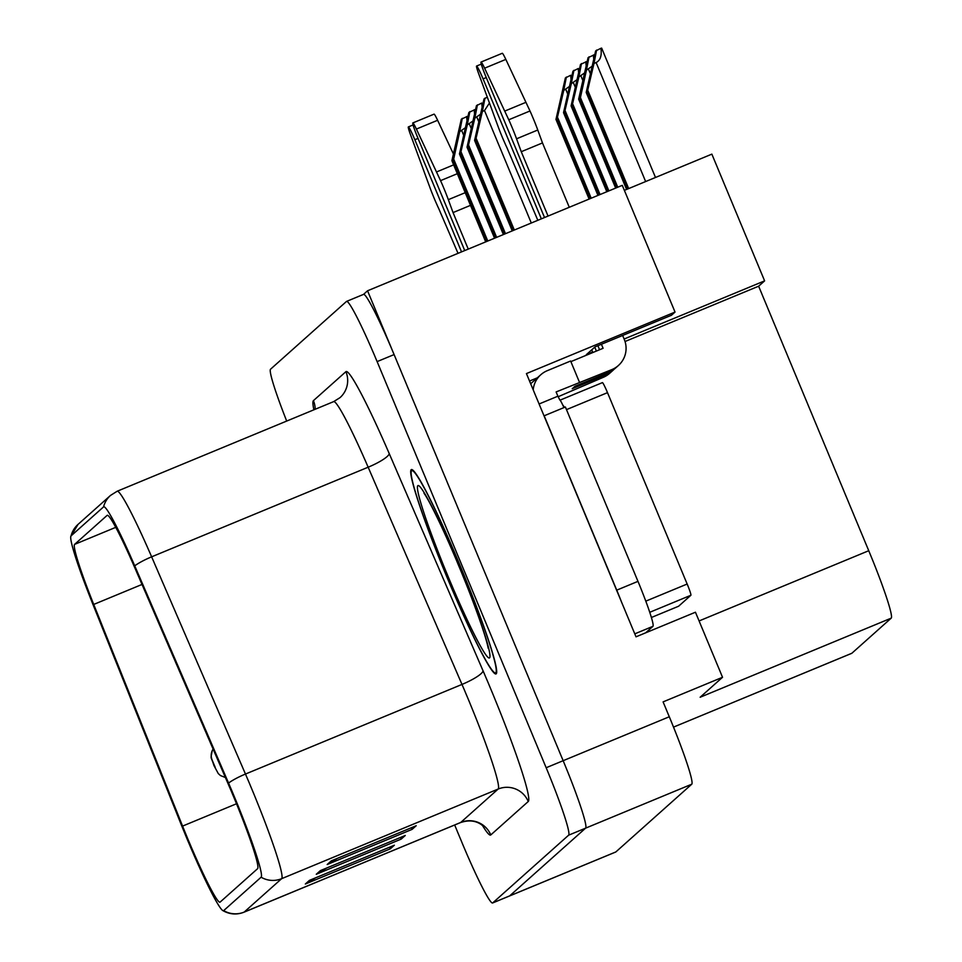 <?xml version="1.0" encoding="UTF-8"?>
<svg xmlns="http://www.w3.org/2000/svg" width="962" height="962" viewBox="0 0 962 962"><rect width="100%" height="100%" fill="white"/><g stroke="black" fill="none" stroke-linecap="round" stroke-linejoin="round"><path stroke-width="1.44" d="M624.11 339.033L764.61 280.868L758.633 286.207L868.746 550.721A69.12 5.183 67.5 0 1 891.197 618.157L700.144 697.246L722.534 677.284L695.454 612.217L636.014 636.82L526.43 373.581L675.035 312.073L671.452 315.259L595.033 346.897L586.303 354.689L592.664 352.044M454.665 824.999L462.061 842.772A69.12 5.183 -112.5 0 0 492.592 902.981L615.716 852.019A69.12 5.183 -112.5 0 0 615.836 851.947L691.75 784.21A69.12 5.183 -112.5 0 0 669.287 716.762L663.095 701.887L722.534 677.284M615.836 851.947L509.692 895.875A69.12 5.183 -112.5 0 1 509.583 895.959A69.12 5.183 -112.5 0 0 509.692 895.875L585.605 828.15A69.12 5.183 -112.5 0 0 563.155 760.702L367.544 290.789L622.282 185.341L675.035 312.073M367.544 290.789L363.504 294.396M764.61 280.868L711.856 154.136L624.374 190.356M891.197 618.157L851.863 653.258A69.12 5.183 67.5 0 1 851.743 653.33L673.52 727.116L851.863 653.258M758.633 286.207L625.035 341.51M537.373 377.801L529.545 381.036M460.245 565.909A110.594 8.297 -112.5 0 0 411.399 469.576A110.594 8.297 -112.5 0 0 447.15 577.609A110.594 8.297 -112.5 0 0 495.995 673.941A110.594 8.297 -112.5 0 0 460.245 565.909M233.622 796.752A73.725 5.531 67.5 0 1 257.575 868.698L220.118 902.103A73.725 5.531 67.5 0 1 219.997 902.188A73.725 5.531 67.5 0 1 182.576 826.093L93.723 604.437A73.725 5.531 67.5 0 1 74.615 544.372L107.107 515.391A73.725 5.531 67.5 0 1 107.227 515.307A73.725 5.531 67.5 0 1 134.812 567.772L228.631 784.992A73.725 5.531 67.5 0 1 233.622 796.752M234.163 796.271A82.948 6.217 -112.5 0 0 228.559 783.044L134.728 565.824A82.948 6.217 -112.5 0 0 103.559 506.878L71.08 535.87A82.948 6.217 -112.5 0 0 70.803 536.399A82.948 6.217 -112.5 0 0 92.568 603.439L181.421 825.095A82.948 6.217 -112.5 0 0 222.787 910.557A82.948 6.217 -112.5 0 0 223.665 910.617L261.111 877.2A82.948 6.217 -112.5 0 0 234.163 796.271M492.592 902.981A69.12 5.183 -112.5 0 0 492.712 902.909L509.692 895.875L585.605 828.15A69.12 5.183 -112.5 0 0 563.155 760.702L394.095 354.581A69.12 5.183 -112.5 0 0 363.564 294.372L346.585 301.395A69.12 5.183 -112.5 0 0 346.464 301.467L270.55 369.204A69.12 5.183 -112.5 0 0 286.688 421.067M315.596 877.813L308.189 882.539A18.434 18.374 -131.7 0 1 305.351 884.018L390.259 848.869L394.36 845.213L309.451 880.362L305.351 884.018M389.574 847.197L390.259 848.869M337.434 858.332L330.038 863.046A18.434 18.374 -131.7 0 1 327.188 864.525L412.097 829.376L416.197 825.733L331.289 860.882L327.188 864.525M411.411 827.705L412.097 829.376M326.515 868.073L319.107 872.799A18.434 18.374 -131.7 0 1 316.27 874.278L401.178 839.117L405.279 835.473L320.37 870.622L316.27 874.278M400.493 837.457L401.178 839.117M492.712 902.909L568.626 835.184A69.12 5.183 -112.5 0 0 546.163 767.736L377.116 361.604A69.12 5.183 -112.5 0 0 346.585 301.395M486.339 241.606L452.453 160.197L460.545 124.651M485.702 241.871L451.899 160.678L461.315 119.204L467.316 116.39M487.782 241.017L453.679 159.091L459.692 131.674L465.187 127.85M466.967 120.37L466.606 116.546M453.679 159.091L453.138 159.584L487.145 241.282M460.521 124.651L453.138 159.584M459.692 131.674L462.301 118.326M589.754 198.797L556.505 118.927L564.574 83.381L557.19 118.314L563.744 90.416L569.239 86.58M212.109 759.872A11.52 11.484 -99.4 0 1 213.131 749.121A11.52 11.46 24.5 0 0 212.073 759.896L215.187 767.327L212.073 759.896M589.117 199.062L555.964 119.408L565.379 77.934L570.67 75.276L571.777 75.998M571.019 79.1L570.67 75.276M591.197 198.208L557.732 117.833M590.56 198.473L557.19 118.314M563.744 90.416L566.365 77.056M495.189 237.951L460.016 153.451L468.085 117.905L460.69 152.838L467.255 124.928L472.751 121.104M494.552 238.215L459.463 153.932L468.879 112.458L474.879 109.644M474.531 113.624L474.17 109.788M496.62 237.349L461.243 152.345M495.983 237.614L460.69 152.838M467.255 124.928L469.865 111.58M504.028 234.283L467.58 146.693L475.649 111.159L468.253 146.092L474.819 118.182L480.315 114.358M503.391 234.548L467.027 147.186L476.443 105.712L481.734 103.042L482.84 103.776M482.094 106.878L481.734 103.042M505.471 233.694L468.807 145.599M504.834 233.958L468.253 146.092M474.819 118.182L477.429 104.834M512.878 230.627L475.132 139.947L483.201 104.413L475.817 139.346L482.383 111.436L484.499 110.558L489.454 103.054M512.241 230.892L474.591 140.44L484.006 98.966L487.277 97.138M514.321 230.026L476.37 138.853M513.672 230.291L475.817 139.346M482.383 111.436L484.992 98.088M598.604 195.142L564.069 112.181L572.137 76.635L564.754 111.568L571.308 83.67L576.803 79.834M597.967 195.406L563.528 112.662L572.943 71.188L578.234 68.53L579.34 69.252M578.583 72.354L578.234 68.53M600.035 194.54L565.295 111.087M599.398 194.805L564.754 111.568M571.308 83.67L573.929 70.31M607.443 191.474L571.632 105.435L579.701 69.889L572.318 104.822L578.871 76.924L584.367 73.088M606.806 191.739L571.091 105.916L580.495 64.442L586.495 61.628M586.147 65.608L585.786 61.784M608.886 190.885L572.859 104.341M608.249 191.149L572.318 104.822M578.871 76.924L581.481 63.564M616.293 187.818L579.196 98.689L587.277 63.143M615.656 188.083L578.643 99.17L588.059 57.696L594.059 54.882M617.736 187.217L580.423 97.595L586.435 70.178L591.931 66.342M593.71 58.862L593.35 55.038M580.423 97.595L579.882 98.076L617.087 187.482M587.265 63.143L579.882 98.076M586.435 70.178L589.045 56.818M627.236 189.177L586.76 91.943L594.829 56.397L587.433 91.33L593.999 63.432L596.115 62.554C600.348 60.402 601.947 55.652 600.913 48.292L601.623 48.136M626.587 189.442L586.207 92.424L595.622 50.95L600.913 48.292M628.667 188.576L587.986 90.849M628.03 188.841L587.433 91.33M593.999 63.432L596.608 50.072M608.934 372.234A23.04 22.968 48.3 0 0 615.415 368.169L618.422 365.488A23.04 22.968 -131.7 0 1 611.94 369.564L608.934 372.234L574.975 386.291L572.246 388.732L606.204 374.675L603.198 377.357L558.164 396.717M516.546 138.805L537.77 130.014L542.484 142.929L521.26 151.707L516.546 138.805A23.04 1.732 -112.5 0 0 508.766 119.769L484.607 68.194A14.707 1.106 67.5 0 0 481.048 62.061A14.707 1.106 67.5 0 0 485.798 76.431L544.528 217.52M597.895 345.707L599.567 349.747M539.093 403.98L557.9 396.2L556.12 391.943L611.94 369.564M579.473 382.275L570.622 361.015L547.27 370.683A23.04 22.968 -131.7 0 0 533.213 389.863M621.656 602.32A46.08 3.451 -112.5 0 0 616.738 590.151L544.167 415.788A46.08 3.451 67.5 0 1 544.095 416.005M645.658 632.828L652.945 626.322A46.08 3.451 -112.5 0 0 637.974 581.361L565.391 407.01L544.167 415.788M557.9 396.2A46.08 3.451 -112.5 0 0 559.98 400.192L602.392 382.635A11.52 0.866 -112.5 0 0 602.392 382.635L559.98 400.18M562.578 404.665A46.08 3.451 -112.5 0 0 564.694 407.299M570.875 361.628L603.09 348.292L601.406 344.252M541.341 218.843L483.068 78.872A14.707 1.106 67.5 0 0 476.575 66.053A14.707 1.106 67.5 0 0 478.619 73.533L498.857 128.607A23.04 1.732 -112.5 0 0 506.842 147.463L537.83 220.298M591.738 349.831L592.869 352.525M603.198 377.357A23.04 22.968 48.3 0 0 609.692 373.28L612.686 370.598A23.04 22.968 -131.7 0 1 606.204 374.675M614.009 369.336A23.04 22.968 -131.7 0 1 612.686 370.598M596.38 351.07L594.744 347.15M622.63 335.473L624.314 339.514A23.04 22.968 -131.7 0 1 618.422 365.488M542.484 142.929L569.276 207.275M548.039 216.065L521.26 151.707M537.77 130.014A23.04 1.732 -112.5 0 0 529.99 110.979L505.832 59.403A14.707 1.106 -112.5 0 0 502.272 53.283L481.048 62.061M529.99 110.979L508.766 119.769M525.949 102.321L504.713 111.099M470.502 205.351L453.042 212.578L448.328 199.663A23.04 1.732 -112.5 0 0 440.548 180.64L416.39 129.064A14.707 1.106 67.5 0 0 412.83 122.932A14.707 1.106 67.5 0 0 417.58 137.301L464.73 250.553M461.532 251.876L414.85 139.73A14.707 1.106 67.5 0 0 408.357 126.924A14.707 1.106 67.5 0 0 410.401 134.391L430.639 189.466A23.04 1.732 -112.5 0 0 438.624 208.333L458.02 253.331M468.241 249.098L453.042 212.578M453.391 153.92L437.614 120.274A14.707 1.106 -112.5 0 0 434.054 114.141L412.83 122.932M457.323 173.689L440.548 180.64M453.643 164.863L436.495 171.97M460.185 565.969A109.44 8.201 67.5 0 1 495.562 672.871A109.44 8.201 67.5 0 1 447.21 577.549A109.44 8.201 67.5 0 1 411.844 470.646A109.44 8.201 67.5 0 1 460.185 565.969M678.619 606.228L651.382 617.496L678.595 606.24A11.52 0.866 -112.5 0 0 678.595 606.24A11.52 0.866 -112.5 0 0 678.619 606.228L690.896 595.262A11.52 0.866 -112.5 0 0 687.157 584.03L607.503 392.652A11.52 0.866 -112.5 0 0 602.404 382.623M563.924 407.611A11.52 0.866 -112.5 0 0 559.956 400.192M669.287 716.762L546.163 767.736M691.75 784.21L568.626 835.184M868.746 550.721L699.085 620.947M490.788 834.932A23.04 22.968 48.3 0 0 460.714 822.462L498.16 789.044A92.16 6.914 -112.5 0 0 468.217 699.121A92.16 6.914 -112.5 0 0 461.988 684.427L368.157 467.207A92.16 6.914 -112.5 0 0 333.682 401.611L340.019 397.643A23.04 22.968 48.3 0 0 345.911 371.669A115.199 8.634 67.5 0 1 389.201 453.523L483.02 670.742A115.199 8.634 67.5 0 1 528.246 801.514L490.788 834.932A115.199 8.634 67.5 0 1 482.503 825.504M460.557 822.558A92.16 6.914 -112.5 0 0 460.714 822.462L244.18 912.084A92.16 6.914 67.5 0 1 244.035 912.192L460.557 822.558C468.819 819.816 475.877 820.598 481.734 824.903L483.97 826.899M103.559 506.878A23.04 22.968 48.3 0 1 110.522 495.418L117.16 491.245A92.16 6.914 67.5 0 1 151.635 556.83L245.466 774.049A92.16 6.914 67.5 0 1 251.695 788.756A92.16 6.914 67.5 0 1 281.638 878.679A23.04 22.968 -131.7 0 1 261.111 877.2M228.559 783.044A23.04 4.582 156.6 0 1 245.466 774.049L461.988 684.427A23.04 4.582 -23.4 0 0 483.02 670.742M71.08 535.87A23.04 22.968 -131.7 0 1 78.03 524.398L110.522 495.418M389.201 453.523A23.04 4.582 -23.4 0 1 368.157 467.207L151.635 556.83A23.04 4.582 156.6 0 0 134.728 565.824M223.665 910.617A23.04 22.968 48.3 0 0 244.18 912.084L281.638 878.679L498.16 789.044A23.04 22.968 48.3 0 1 528.246 801.514M313.901 409.812A115.199 8.634 67.5 0 1 313.42 400.649L345.911 371.669M377.116 361.604L394.095 354.581M315.187 409.271A23.04 22.968 48.3 0 0 313.42 400.649M74.615 544.372L115.753 527.344M93.723 604.437L142.003 584.451M182.576 826.093L236.508 803.763M319.107 872.799L322.571 869.708M330.038 863.046L333.489 859.968M308.189 882.539L311.652 879.448M458.393 135.606L458.032 134.74M463.6 135.101L461.808 130.808M562.445 94.336L562.085 93.47M567.652 93.831L565.872 89.538M465.957 128.86L465.596 127.994M471.164 128.355L469.372 124.062M473.52 122.114L473.16 121.248M478.727 121.609L476.936 117.304M481.072 115.368L480.723 114.502M531.301 223.004L484.499 110.558M570.009 87.59L569.648 86.724M575.216 87.085L573.424 82.792M577.573 80.844L577.212 79.978M582.78 80.339L580.988 76.046M585.136 74.098L584.776 73.232M590.343 73.593L588.552 69.3M592.7 67.352L592.339 66.486M645.646 181.553L596.115 62.554M652.945 626.322L634.776 633.85M637.974 581.361L616.738 590.151M483.068 78.872L486.267 77.549M484.607 68.194L505.832 59.403M414.85 139.73L418.049 138.408M448.328 199.663L465.223 192.677M416.39 129.064L437.614 120.274M459.223 566.822A93.314 6.999 67.5 0 1 489.55 657.876A93.314 6.999 67.5 0 1 448.172 576.695A93.314 6.999 67.5 0 1 417.857 485.642A93.314 6.999 67.5 0 1 459.223 566.822M607.503 392.652L566.486 409.632M687.157 584.03L645.791 601.154M690.896 595.262L649.735 612.301M70.803 536.399L78.03 524.398M222.787 910.557C229.641 914.465 236.724 915.006 244.035 912.192M117.16 491.245L333.682 401.611M467.712 117.268L467.34 116.354M225.409 777.524L220.466 775.552L218.278 773.58L213.937 765.536C210.63 754.905 210.45 760.569 212.205 750.733M475.276 110.522L474.903 109.608M586.892 62.506L586.519 61.592M594.456 55.76L594.083 54.846M655.495 177.477L601.647 48.1M530.675 383.766L540.788 374.747M476.575 66.053L481.289 64.105M408.357 126.924L413.071 124.964M488.203 648.304C486.147 636.591 473.316 600.577 459.187 566.895C445.887 534.668 430.507 502.489 424.001 493.217M495.562 672.871L496.657 672.414M411.844 470.646L412.938 470.19"/></g></svg>

